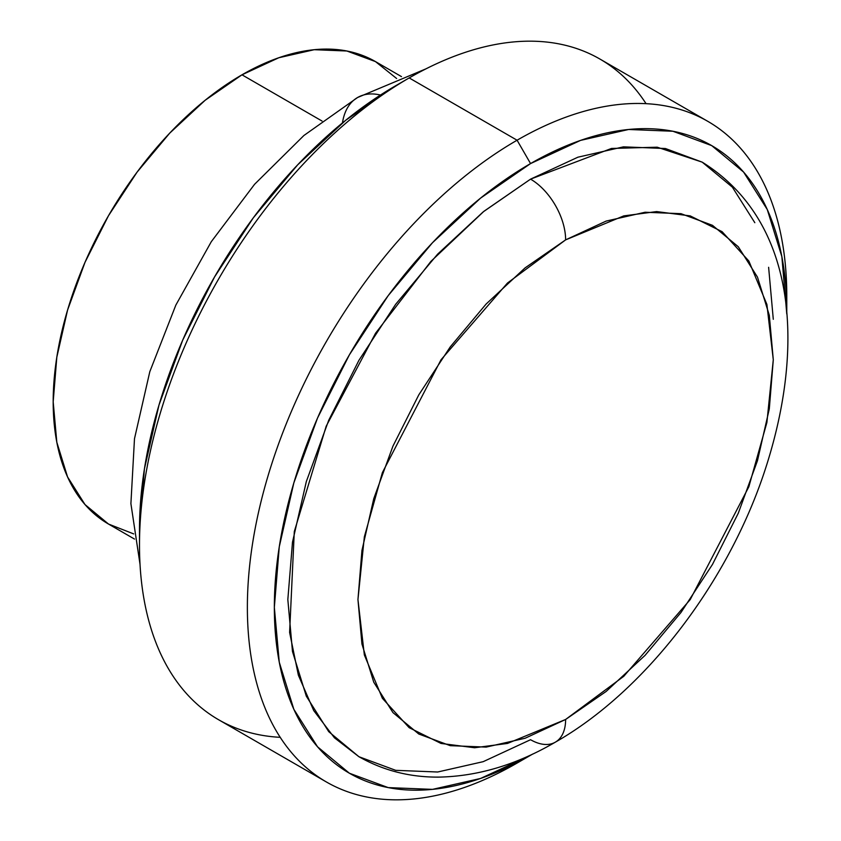 <?xml version="1.0" encoding="UTF-8"?>
<svg xmlns="http://www.w3.org/2000/svg" width="841" height="841" viewBox="0 0 841 841"><rect width="100%" height="100%" fill="white"/><g stroke="black" fill="none" stroke-linecap="round" stroke-linejoin="round"><path stroke-width="1.26" d="M401.483 76.615L375.475 61.593A266.986 154.145 120 0 0 241.977 74.817L322.04 121.041L241.977 74.817A266.986 154.145 120 0 0 67.553 310.098A266.986 154.145 120 0 0 108.489 524.038L85.004 504.558L67.564 476.942L56.82 442.25L53.183 401.819L56.82 357.194L67.564 310.098L85.004 262.329L108.478 215.738L137.094 172.111L169.735 133.12L205.151 100.268L241.977 74.817L278.813 57.745L314.229 49.703L346.87 51.007L375.475 61.593L396.626 78.497M280.211 737.326A381.415 220.216 -60 0 1 139.49 545.073A381.415 220.216 -60 0 1 409.189 77.929L517.078 140.216L530.555 163.575A362.345 209.199 -60 0 1 786.777 311.506A362.345 209.199 -60 0 1 786.766 313.935L781.857 256.631L767.276 209.546L743.591 172.069L711.728 145.63L672.905 131.249L628.605 129.482L580.542 140.394L530.555 163.575L480.579 198.119L432.505 242.702L388.216 295.611L349.383 354.828L317.52 418.051L293.845 482.871L279.265 546.797L274.345 607.349L279.265 662.224L293.845 709.31L317.52 746.787L349.383 773.226L388.216 787.607L432.505 789.373L480.579 778.461L530.555 755.281L517.078 763.071A381.415 220.216 120 0 0 517.078 763.06L517.078 763.071A381.415 220.216 -60 0 1 517.078 763.071L530.555 755.281A362.345 209.199 -60 0 1 274.345 607.349A362.345 209.199 -60 0 1 530.555 163.575L517.078 140.216A381.415 220.216 120 0 0 247.37 607.349A381.415 220.216 120 0 0 517.078 763.071A381.415 220.216 -60 0 1 326.371 781.962A381.415 220.216 -60 0 1 267.901 476.321A381.415 220.216 -60 0 1 517.078 140.216L409.189 77.929L395.712 85.719A362.345 209.199 120 0 0 395.701 85.719A362.345 209.199 120 0 0 139.49 529.494L144.41 468.942L158.991 405.015L182.676 340.195L214.539 276.973L253.362 217.756L297.661 164.847L345.725 120.263L395.712 85.719L409.189 77.929A381.415 220.216 120 0 0 160.021 414.035A381.415 220.216 120 0 0 218.492 719.675L326.371 781.962M380.479 95.033A76.279 44.047 -120 0 0 357.572 97.514A76.279 44.047 60 0 1 380.479 95.033M555.354 742.161C644.174 691.565 725.489 585.935 763.218 475.47C805.909 349.761 797.878 221.656 702.193 162.145L657.189 147.196L611.47 148.458L530.555 179.144A49.587 28.626 60 0 1 565.625 239.874L623.77 215.895L656.621 211.585L690.219 215.895L722.083 231.664L748.858 261.036L766.897 304.431L773.289 359.769L766.897 422.487L748.858 486.729L690.219 599.57L623.77 676.301L565.625 719.465L606.13 691.47L645.089 655.328L681 612.448L712.464 564.448L738.293 513.199L757.478 460.668L769.305 408.863L773.289 359.769L769.305 315.291L757.478 277.131L738.293 246.749L712.464 225.325L681 213.677L645.089 212.247L606.13 221.088L565.625 239.874L525.11 267.869L486.151 304.011L450.25 346.891L418.776 394.892L392.947 446.14L373.761 498.671L361.945 550.477L357.951 599.57L361.945 644.048L373.761 682.209L392.947 712.59L418.776 734.014L450.25 745.662L486.151 747.102L525.11 738.251L565.625 719.465A49.587 28.626 60 0 1 555.354 742.161A49.587 28.626 60 0 1 530.555 739.712L483.207 761.662L437.667 772.006L395.701 770.335L358.918 756.711L328.736 731.67L306.303 696.159L292.489 651.554L287.832 599.57L292.489 542.193L306.303 481.641L328.736 420.237L358.918 360.326L395.701 304.242L437.667 254.108L483.207 211.869L530.555 179.144L483.932 211.291L430.907 261.383L375.559 333.215L326.182 426.208L294.287 531.617L289.609 632.421L298.376 675.218L313.735 710.603L334.424 737.788L358.928 756.711C383.254 770.514 409.809 777.305 438.603 777.116C477.73 776.401 516.637 764.753 555.354 742.161A49.587 28.626 -120 0 0 565.625 719.465L507.47 743.444L474.618 747.754L441.02 743.444L409.157 727.675L382.382 698.303L364.342 654.908L357.951 599.57L364.342 536.852L382.382 472.61L441.02 359.769L507.47 283.039L565.625 239.874A49.587 28.626 -120 0 0 530.555 179.144L577.914 157.193L623.444 146.849L665.41 148.521L702.193 162.145L732.385 187.186L754.819 222.697M786.777 311.506L786.777 295.927A381.415 220.216 120 0 0 517.078 140.216A381.415 220.216 -60 0 1 707.786 121.325L599.896 59.038A381.415 220.216 120 0 0 409.189 77.929A381.415 220.216 -60 0 1 646.056 103.674M707.786 121.325A381.415 220.216 -60 0 1 786.692 303.853M530.555 755.281L532.658 754.062A362.345 209.199 -60 0 1 530.566 755.281A362.345 209.199 -60 0 1 530.555 755.281M768.621 267.301L773.289 319.286M342.455 122.923A76.279 44.047 60 0 1 357.572 97.514L426.156 68.762M133.698 533.909L108.478 524.038L134.497 539.06M139.49 545.073L139.49 529.494M140.026 564.353L130.902 503.643L134.486 438.729L149.803 371.711L175.843 305.094L211.301 241.682L254.581 184.284L303.906 135.496L357.572 97.514"/></g></svg>
